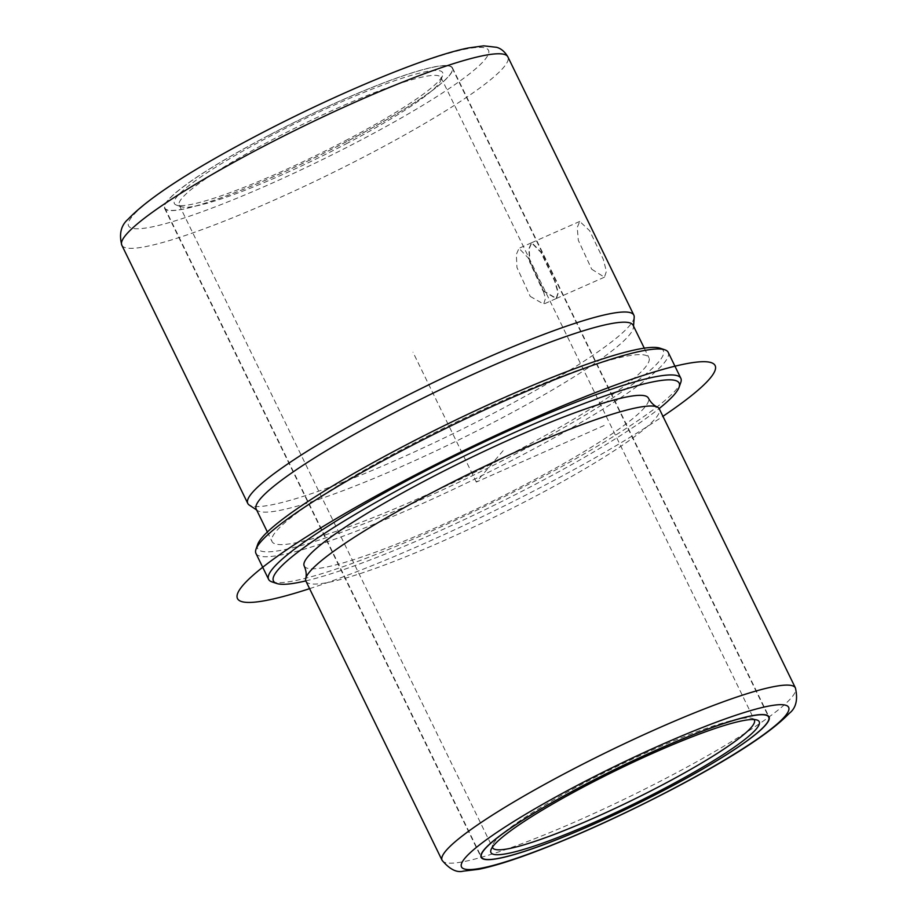<?xml version="1.0" encoding="UTF-8"?>
<svg xmlns="http://www.w3.org/2000/svg" width="917" height="917" viewBox="0 0 917 917"><rect width="100%" height="100%" fill="white"/><g stroke="black" fill="none" stroke-linecap="round" stroke-linejoin="round"><path stroke-width="0.69" stroke-dasharray="4.58 3.44" d="M543.231 290.655L556.459 298.426L558.327 292.661L554.934 280.854L541.156 252.141L531.78 242.673L529.166 248.771L529.923 261.746L543.231 290.655M591.694 269.208L604.429 277.198L606.389 271.398L603.34 259.419L589.62 230.694L579.75 221.444L577.24 227.485L578.329 240.334L591.694 269.208M348.024 140.92A160.166 20.357 154 0 0 452.482 67.858A160.166 20.357 154 0 0 269.025 135.212A160.166 20.357 154 0 0 164.567 208.285A160.166 20.357 154 0 0 348.024 140.92M305.957 581.218A196.57 24.977 154 0 0 531.115 498.55A196.57 24.977 154 0 0 659.312 408.879M304.203 566.007A191.47 24.335 154 0 0 523.527 485.483A191.47 24.335 154 0 0 648.399 398.127M305.82 580.897A225.697 28.679 154 0 0 531.963 486.09A225.697 28.679 154 0 0 659.14 408.569M271.936 581.882A229.33 29.138 154 0 0 531.275 482.904A229.33 29.138 154 0 0 680.781 382.469M255.935 553.387A229.33 29.138 154 0 0 518.621 456.941A229.33 29.138 154 0 0 668.184 352.323M257.688 544.434A225.697 28.679 154 0 0 516.133 453.64A225.697 28.679 154 0 0 660.045 348.196M408.764 445.88A209.672 26.639 154 0 0 272.017 541.534A209.672 26.639 154 0 0 512.179 453.353A209.672 26.639 154 0 0 648.927 357.699A209.672 26.639 154 0 0 408.764 445.88M256.198 509.073A209.672 26.639 154 0 0 257.574 510.597A209.672 26.639 154 0 0 496.361 420.903A209.672 26.639 154 0 0 633.452 327.266A209.672 26.639 154 0 0 633.097 325.248M634.197 317.213A214.773 27.292 -26 0 1 493.77 413.12A214.773 27.292 -26 0 1 249.183 505.003M542.91 290.804L556.138 298.575L558.006 292.81L554.613 280.992L540.835 252.29L531.47 242.81L528.845 248.908L529.602 261.895L542.91 290.804M530.244 296.409L543.666 304.089L545.489 298.334L541.97 286.597L528.169 257.895L518.988 248.335L516.34 254.445L516.959 267.477L530.244 296.409M754.049 719.547A145.608 18.5 154 0 0 752.261 718.447A145.608 18.5 154 0 0 587.591 781.284A145.608 18.5 154 0 0 492.67 845.05A145.608 18.5 154 0 0 492.44 847.136M346.018 143.912A145.608 18.5 154 0 0 440.939 80.146A145.608 18.5 154 0 0 440.974 77.486A145.608 18.5 154 0 0 274.194 138.719A145.608 18.5 154 0 0 179.239 205.144A145.608 18.5 154 0 0 181.36 206.749A145.608 18.5 154 0 0 346.018 143.912M269.117 135.223A159.799 20.3 154 0 0 164.9 208.125A159.799 20.3 154 0 0 347.933 140.92A159.799 20.3 154 0 0 452.161 68.018A159.799 20.3 154 0 0 269.117 135.223M345.331 140.725A149.242 18.959 154 0 0 442.624 75.366A149.242 18.959 154 0 0 271.719 135.407A149.242 18.959 154 0 0 176.557 205.144A149.242 18.959 154 0 0 345.331 140.725M604.188 425.465L476.301 482.067L505.256 448.195M476.301 482.067L412.994 352.254M309.591 588.657A265.735 33.769 154 0 0 423.471 543.884A265.735 33.769 154 0 0 662.934 416.318M442.086 860.306A196.57 24.977 154 0 0 667.232 777.639A196.57 24.977 154 0 0 795.429 687.968M121.823 245.194A214.773 27.292 154 0 0 367.82 154.881A214.773 27.292 154 0 0 507.892 56.9M259.144 134.501A200.215 25.435 154 0 0 135.12 228.7A200.215 25.435 154 0 0 357.905 141.642A200.215 25.435 154 0 0 481.929 47.443A200.215 25.435 154 0 0 259.144 134.501M604.429 277.198L556.459 298.426M452.482 67.858L769.042 716.911M164.567 208.285L481.127 857.338M644.273 348.162L648.927 357.699M267.374 531.998L272.017 541.534M633.452 327.266L633.532 326.131M257.574 510.597L256.622 509.967M579.75 221.433L531.78 242.661M556.138 298.575L543.666 304.089M531.459 242.81L518.988 248.324M440.974 77.486L754.382 720.04M752.261 718.447L757.064 720.051M492.67 845.05L490.985 849.818M164.9 208.125L480.852 855.939M181.36 206.749L176.557 205.144M440.939 80.146L442.624 75.366M179.239 205.144L492.635 847.709M452.161 68.018L768.114 715.833"/><path stroke-width="1.38" d="M664.584 789.973A160.166 20.357 154 0 0 769.042 716.911A160.166 20.357 154 0 0 585.585 784.264A160.166 20.357 154 0 0 481.127 857.338A160.166 20.357 154 0 0 664.584 789.973M795.429 687.968L659.312 408.879A196.57 24.977 154 0 0 657.271 407.033A196.57 24.977 154 0 0 434.154 491.546A196.57 24.977 154 0 0 305.762 578.478A196.57 24.977 154 0 0 305.957 581.218L442.086 860.306C449.628 869.282 456.7 872.892 463.303 871.15L478.846 869.282C492.372 866.519 509.703 861.223 530.84 853.395C574.065 837.187 620.58 816.153 670.384 790.282C730.643 758.737 770.246 733.119 789.193 713.415C796.013 708.153 798.088 699.671 795.429 687.968A196.57 24.977 154 0 0 570.282 770.635A196.57 24.977 154 0 0 442.086 860.306M657.271 407.033C653.649 405.371 650.692 402.403 648.399 398.127A191.47 24.335 154 0 0 429.087 478.651A191.47 24.335 154 0 0 304.203 566.007C306.163 570.443 306.691 574.592 305.762 578.478M659.14 408.569A225.697 28.679 154 0 0 679.096 387.249A225.697 28.679 154 0 0 420.639 478.044A225.697 28.679 154 0 0 276.739 583.487A225.697 28.679 154 0 0 305.82 580.897M679.096 387.249L680.781 382.469A229.33 29.138 154 0 0 680.838 378.285A229.33 29.138 154 0 0 418.163 474.731A229.33 29.138 154 0 0 268.601 579.349A229.33 29.138 154 0 0 271.936 581.882L276.739 583.487M680.838 378.285L668.184 352.323A229.33 29.138 154 0 0 664.848 349.801A229.33 29.138 154 0 0 405.497 448.768A229.33 29.138 154 0 0 256.003 549.203A229.33 29.138 154 0 0 255.935 553.387L268.601 579.349M664.848 349.801L660.045 348.196A225.697 28.679 154 0 0 404.821 445.593A225.697 28.679 154 0 0 257.688 544.434L256.003 549.203M644.273 348.162L633.097 325.248A209.672 26.639 154 0 0 392.935 413.429A209.672 26.639 154 0 0 256.198 509.073L267.374 531.998M256.622 509.967L249.183 505.003A214.773 27.292 -26 0 1 247.773 503.444A214.773 27.292 -26 0 1 387.845 405.463A214.773 27.292 -26 0 1 633.842 315.139A214.773 27.292 -26 0 1 634.197 317.213L633.532 326.131M492.44 847.136A145.608 18.5 154 0 0 492.635 847.709A145.608 18.5 154 0 0 659.415 786.465A145.608 18.5 154 0 0 754.382 720.04A145.608 18.5 154 0 0 754.049 719.547M661.891 789.778A149.242 18.959 154 0 0 757.064 720.051A149.242 18.959 154 0 0 588.278 784.459A149.242 18.959 154 0 0 490.985 849.818A149.242 18.959 154 0 0 661.891 789.778M585.676 784.276A159.799 20.3 154 0 0 481.459 857.177A159.799 20.3 154 0 0 664.504 789.973A159.799 20.3 154 0 0 768.721 717.071A159.799 20.3 154 0 0 585.676 784.276M662.934 416.318A265.735 33.769 154 0 0 529.132 420.238A265.735 33.769 154 0 0 265.919 564.769A265.735 33.769 154 0 0 309.591 588.657M580.197 783.875A182.013 23.131 154 0 0 467.452 869.511A182.013 23.131 154 0 0 669.972 790.362A182.013 23.131 154 0 0 782.728 704.737A182.013 23.131 154 0 0 580.197 783.875M121.823 245.194C118.889 234.007 120.998 225.341 128.128 219.197C148.543 197.705 192.077 169.496 258.732 134.581C337.422 93.328 427.356 55.891 468.805 47.879L483.752 45.85L496.613 47.306C501.095 48.532 504.854 51.73 507.892 56.9A214.773 27.292 154 0 0 261.895 147.224A214.773 27.292 154 0 0 121.823 245.194L247.773 503.444M507.892 56.9L633.842 315.139M480.852 855.939L481.459 857.177M768.114 715.833L768.721 717.071"/></g></svg>
